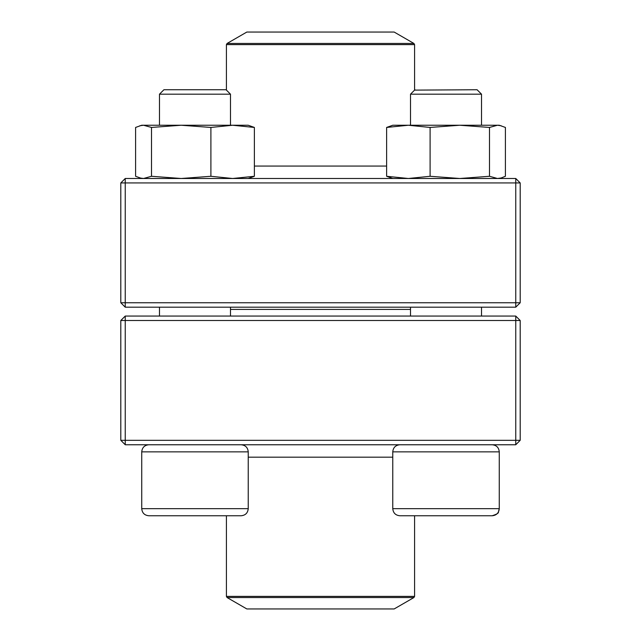 <?xml version="1.0" encoding="UTF-8"?>
<svg xmlns="http://www.w3.org/2000/svg" width="641" height="641" viewBox="0 0 641 641"><rect width="100%" height="100%" fill="white"/><g stroke="black" fill="none" stroke-linecap="round" stroke-linejoin="round"><path stroke-width="0.96" d="M125.243 444.758L515.757 444.758L520.196 440.319L520.196 320.5L125.243 320.5L125.243 440.319L515.757 440.319L515.757 316.061L125.243 316.061L120.804 320.5L120.804 440.319L125.243 440.319L125.243 444.758L120.804 440.319M520.196 320.5L515.757 316.061M120.804 320.5L125.243 320.5L125.243 316.061M520.196 440.319L515.757 440.319L515.757 444.758M248.235 508.658L248.235 451.857L141.733 451.857C142.15 447.546 144.521 445.175 148.832 444.758C144.521 445.175 142.15 447.546 141.733 451.857L141.733 508.658L248.235 508.658C247.819 512.968 245.447 515.34 241.136 515.757L148.832 515.757C144.521 515.34 142.15 512.968 141.733 508.658C142.15 512.968 144.521 515.34 148.832 515.757M230.488 94.179L226.049 89.74L163.92 89.74L159.481 94.179L159.481 125.243L159.481 94.179L230.488 94.179L230.488 125.243M492.168 515.757L399.864 515.757C395.553 515.34 393.189 512.968 392.765 508.658L499.267 508.658C498.85 512.968 496.479 515.34 492.168 515.757C496.727 514.29 498.802 513.064 498.394 512.079L499.267 508.658L499.267 451.857C498.85 447.546 496.479 445.175 492.168 444.758C496.479 445.175 498.85 447.546 499.267 451.857L392.765 451.857L392.765 508.658M227.09 43.452L413.91 43.452L394.167 32.05L246.833 32.05L227.09 43.452L226.417 44.606L414.583 44.606L414.583 90.117L477.08 89.74L481.519 94.179L410.512 94.179L410.512 125.243M410.512 307.183L410.512 316.061M159.112 515.757L194.984 515.757M410.512 309.403L230.488 309.403M227.09 597.548L246.833 608.95L394.167 608.95L413.91 597.548L227.09 597.548L226.417 596.394L414.583 596.394L414.583 515.757M515.757 178.494L125.243 178.494L120.804 182.933L120.804 302.752L515.757 302.752L515.757 182.933L125.243 182.933L125.243 307.183L515.757 307.183L520.196 302.752L520.196 182.933L515.757 182.933L515.757 178.494L520.196 182.933M120.804 302.752L125.243 307.183M520.196 302.752L515.757 302.752L515.757 307.183M120.804 182.933L125.243 182.933L125.243 178.494M482.449 125.243L459.797 125.243L499.267 125.243L505.412 127.447L505.412 176.283L501.15 177.982L497.456 178.494L489.5 176.283L489.5 127.447L497.456 125.243L501.15 125.756M392.765 178.494L386.619 176.283L386.619 127.447L392.765 125.243L408.293 125.243M386.619 127.447L408.365 125.243L459.797 125.243L489.5 127.447M386.619 176.283L408.365 178.494L430.103 176.283L430.103 127.447L459.797 125.243M408.365 125.243L430.103 127.447M430.103 176.283L459.797 178.494L489.5 176.283M141.733 178.494L135.588 176.283L135.588 127.447L141.733 125.243L248.235 125.243L254.381 127.447L254.381 176.283L248.235 178.494M139.85 177.982L143.544 178.494L151.5 176.283L181.203 178.494L210.897 176.283L210.897 127.447L232.635 125.243L254.381 127.447M210.897 176.283L232.635 178.494L254.381 176.283M151.5 176.283L151.5 127.447L181.203 125.243L210.897 127.447M139.85 125.748L143.544 125.243L151.5 127.447M248.235 457.177L392.765 457.177M386.619 166.067L254.381 166.067M159.481 307.183L159.481 316.061L159.481 307.183M481.519 94.179L481.519 125.243M481.519 307.183L481.519 316.061M392.765 451.857C393.181 447.546 395.553 445.175 399.864 444.758M414.951 89.74L410.512 94.179M141.733 451.857L141.733 508.658M230.488 307.183L230.488 316.061M248.235 451.857C247.819 447.546 245.447 445.175 241.136 444.758M163.92 89.74L159.481 94.179M226.417 596.394L226.417 515.757M414.583 596.394L413.91 597.548M226.417 44.606L226.417 90.117M414.583 44.606L413.91 43.452M499.267 178.494L501.15 177.99"/></g></svg>
